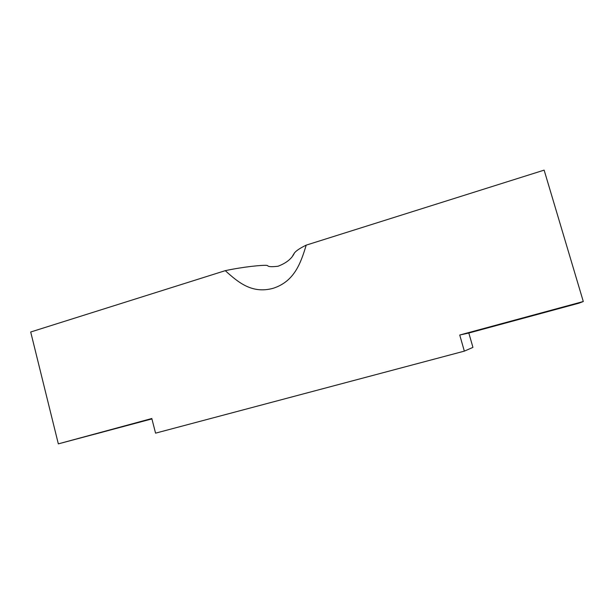 <?xml version="1.0" encoding="UTF-8"?>
<svg xmlns="http://www.w3.org/2000/svg" width="614" height="614" viewBox="0 0 614 614"><rect width="100%" height="100%" fill="white"/><g stroke="black" fill="none" stroke-linecap="round" stroke-linejoin="round"><path stroke-width="0.92" d="M94.986 434.144L143.63 421.012L94.986 434.144M503.38 323.44L564.059 306.992L503.38 323.44M292.701 255.739L294.451 252.945C296.278 250.658 300.2 248.056 306.202 245.139C300.653 263.552 294.259 281.358 273.33 288.25C252.208 294.114 238.524 282.67 225.269 270.659C243.819 266.714 262.723 264.926 266.852 265.401L267.689 265.67C268.226 266.791 271.664 266.983 278.004 266.253C286.4 263.038 291.888 258.601 294.451 252.953M583.3 301.52L578.841 303.209L468.82 333.026L472.941 347.386L464.345 351.131L459.732 335.021L583.3 301.52L544.134 170.132L306.202 245.139M151.911 418.909L58.33 443.868L151.811 418.518L155.565 433.154L464.345 351.131M225.269 270.659L30.7 331.997L58.33 443.868M468.82 333.026L459.732 335.021"/></g></svg>
